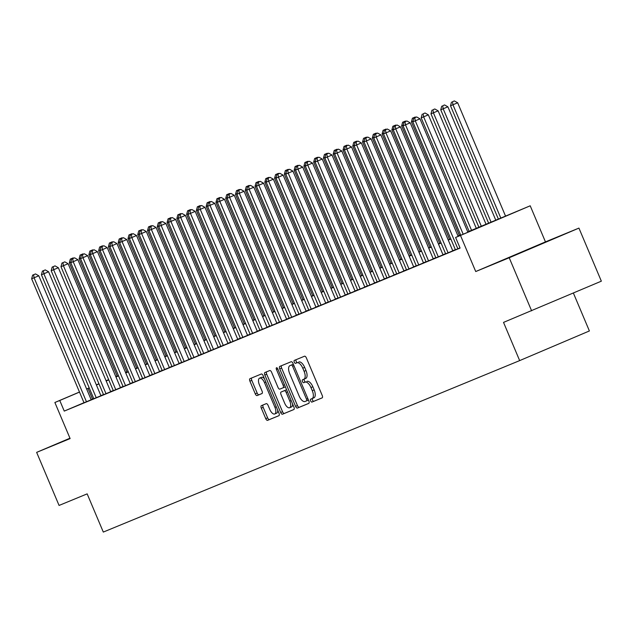 <?xml version="1.0" encoding="UTF-8"?>
<svg xmlns="http://www.w3.org/2000/svg" width="633" height="633" viewBox="0 0 633 633"><rect width="100%" height="100%" fill="white"/><g stroke="black" fill="none" stroke-linecap="round" stroke-linejoin="round"><path stroke-width="0.95" d="M310.645 400.903A1.583 0.728 -113 0 0 311.934 402.082L322.126 397.888A2.263 1.037 -113 0 0 322.134 397.888A2.263 1.037 -113 0 0 322.205 395.411L306.364 357.898A2.263 1.037 -113 0 0 304.528 356.213L294.329 360.414A1.583 0.728 -113 0 0 294.274 362.147A1.583 0.728 -113 0 0 295.564 363.326L296.885 362.788A7.24 3.323 -113 0 1 302.772 368.192L304.093 371.318A7.24 3.323 -113 0 1 303.856 379.238L302.519 379.792A1.583 0.728 -113 0 0 302.511 379.792A1.583 0.728 -113 0 0 302.463 381.525A1.583 0.728 -113 0 0 303.753 382.704L305.066 382.166A7.24 3.323 -113 0 1 310.953 387.57L312.275 390.696A7.24 3.323 -113 0 1 312.037 398.616A7.24 3.323 -113 0 0 312.037 398.616L310.7 399.17A1.583 0.728 -113 0 0 310.645 400.903M312.496 398.426A1.583 0.728 -113 0 0 312.536 400.103A1.583 0.728 -113 0 0 313.818 401.282L322.26 397.809M296.109 359.679A1.583 0.728 -113 0 0 296.165 361.348A1.583 0.728 -113 0 0 297.447 362.527L296.885 362.788M304.307 379.048A1.583 0.728 -113 0 0 304.346 380.726A1.583 0.728 -113 0 0 305.636 381.905L305.066 382.166M519.305 253.287L544.95 242.423L519.305 253.287M261.382 405.658L261.382 405.658A2.263 1.037 -113 0 0 261.302 408.135L265.749 418.658A2.263 1.037 -113 0 0 267.593 420.352L278.908 415.683A2.263 1.037 -113 0 0 278.916 415.683A2.263 1.037 -113 0 0 278.987 413.207L263.146 375.701A2.263 1.037 -113 0 0 261.31 374.016L249.988 378.676A2.263 1.037 -113 0 0 249.98 378.676A2.263 1.037 -113 0 0 249.908 381.153L255.273 393.861A2.263 1.037 -113 0 0 257.117 395.554L261.959 393.56A2.263 1.037 -113 0 0 261.967 393.552A2.263 1.037 -113 0 0 262.038 391.075L259.38 384.777A6.053 2.777 -113 0 1 259.577 378.146A6.053 2.777 -113 0 1 264.507 382.664L274.944 407.351A6.053 2.777 -113 0 1 274.738 413.982A6.053 2.777 -113 0 1 269.808 409.464L268.068 405.349A2.263 1.037 -113 0 0 266.232 403.664L261.382 405.658M303.84 379.246A7.24 3.323 -113 0 0 303.856 379.238L305.739 378.439A7.24 3.323 -113 0 0 305.739 378.439A7.24 3.323 -113 0 0 305.976 370.511L304.093 371.318M83.991 402.699L64.249 411.094L59.763 400.483L54.873 402.493L79.481 392.033M531.625 310.827L509.209 257.75L578.934 228.102L601.35 281.171L503.528 322.395L519.661 360.604L103.306 532.076L87.164 493.867L59.067 505.443L36.643 452.366L70.121 438.582L54.873 402.493M578.934 228.102L545.456 241.885L475.731 271.541L509.209 257.75M475.731 271.541L460.484 235.452L455.602 237.462L483.865 225.443L467.819 232.05M64.249 411.094L460.08 248.081L455.602 237.462M295.587 406.37A2.263 1.037 -113 0 0 297.423 408.063L308.746 403.403A2.263 1.037 -113 0 0 308.754 403.395A2.263 1.037 -113 0 0 308.825 400.918L292.984 363.413A2.263 1.037 -113 0 0 291.14 361.728L279.826 366.388A2.263 1.037 -113 0 0 279.818 366.388A2.263 1.037 -113 0 0 279.746 368.865L295.587 406.37L297.47 405.571A2.263 1.037 -113 0 0 299.314 407.256L308.872 403.324M293.831 409.543L282.508 414.204A2.263 1.037 -113 0 1 280.672 412.518L264.823 375.013A2.263 1.037 -113 0 1 264.903 372.536A2.263 1.037 -113 0 0 264.903 372.536L269.745 370.534A2.263 1.037 -113 0 1 271.589 372.228L278.014 387.436A2.263 1.037 -113 0 0 279.857 389.121L283.07 387.8A2.263 1.037 -113 0 0 283.149 385.323L276.455 369.482A1.583 0.728 -113 0 1 276.51 367.749A1.583 0.728 -113 0 1 277.8 368.928L293.91 407.066A2.263 1.037 -113 0 1 293.831 409.543L293.831 409.543M69.962 438.202L36.643 452.366M458.165 236.37L410.208 122.834L403.055 125.84L455.42 249.813L453.711 250.518L460.017 247.914M452.809 250.85L400.436 126.853L393.275 129.868L445.648 253.841L443.939 254.545L452.801 250.826M435.868 257.845L444.738 254.149L443.029 254.854L390.656 130.881L385.948 132.883L438.313 256.856M426.088 261.872L434.966 258.177L433.257 258.881L380.884 134.908L376.176 136.91L428.541 260.883M423.485 262.924L371.112 138.928L363.959 141.942L416.324 265.915L414.615 266.62L423.477 262.909M413.713 266.952L361.34 142.955L354.179 145.97L406.552 269.943L404.843 270.647L413.705 266.928M396.772 273.947L405.642 270.251L403.933 270.956L351.56 146.983L346.852 148.984L399.217 272.958M386.992 277.974L395.87 274.279L394.161 274.983L341.788 151.01L337.08 153.012L389.445 276.985M384.389 279.026L332.016 155.03L324.864 158.044L377.228 282.017L375.519 282.722L384.381 279.003M374.617 283.054L322.244 159.057L315.092 162.064L367.457 286.045L365.747 286.749L374.609 283.03M357.677 290.049L366.547 286.353L364.837 287.058L312.473 163.085L307.757 165.086L360.13 289.059M347.897 294.068L356.775 290.381L355.066 291.085L302.693 167.104L297.985 169.114L350.35 293.087M345.301 295.128L292.921 171.132L285.768 174.138L338.133 298.119L336.424 298.823L345.294 295.105M277.95 174.099L279.833 173.3L276.977 174.502L277.95 174.099L278.433 177.161L275.996 178.166L328.361 302.139L326.652 302.843L337.223 298.428L335.514 299.132L283.149 175.159L278.433 177.161L330.806 301.134M318.581 306.15L327.451 302.455L325.742 303.16L273.377 179.186L268.661 181.188L321.034 305.161M308.809 310.17L315.97 307.179M299.029 314.197L306.198 311.207M289.257 318.225L296.418 315.234M279.485 322.244L286.646 319.261M269.713 326.272L276.874 323.281M259.934 330.299L267.102 327.308M257.338 331.352L204.957 207.355L197.805 210.37L250.17 334.343L248.46 335.047L257.33 331.336M240.39 338.346L249.26 334.651L247.55 335.355L195.186 211.382L190.47 213.384L242.843 337.365M237.786 339.399L185.414 215.41L178.253 218.417L230.626 342.39L228.917 343.094L237.779 339.383M228.015 343.426L175.634 219.437L168.481 222.444L220.854 346.417L219.137 347.121L228.007 343.41M211.066 350.421L219.944 346.726L218.235 347.43L165.862 223.457L161.154 225.467L213.519 349.44M201.294 354.448L210.172 350.753L208.455 351.457L156.09 227.484L151.374 229.486L203.747 353.459M198.691 355.501L146.318 231.512L139.157 234.519L191.53 358.492L189.821 359.196L198.683 355.485M188.919 359.528L136.538 235.531L129.385 238.546L181.758 362.519L180.049 363.223L188.911 359.512M171.97 366.523L180.848 362.828L179.139 363.532L126.766 239.559L122.058 241.561L174.423 365.534M162.198 370.55L171.076 366.855L169.367 367.559L116.994 243.586L112.286 245.588L164.651 369.561M159.595 371.603L107.222 247.614L100.069 250.621L152.434 374.594L150.725 375.298L159.587 371.587M149.823 375.63L97.45 251.633L90.29 254.648L142.662 378.621L140.953 379.325L149.815 375.606M132.883 382.625L141.752 378.93L140.043 379.634L87.671 255.661L82.963 257.663L135.327 381.636M123.103 386.652L131.981 382.957L130.271 383.661L77.899 259.688L73.191 261.69L125.556 385.663M120.499 387.705L68.127 263.708L60.974 266.722L113.339 390.696L111.63 391.4L120.492 387.689M110.728 391.732L58.355 267.735L51.194 270.742L103.567 394.723L101.858 395.427L110.72 391.708M93.787 398.727L102.657 395.032L100.948 395.736L48.575 271.763L43.867 273.765L96.24 397.738M455.349 249.647L452.753 250.715M445.577 253.675L442.981 254.743M435.805 257.694L433.209 258.77M426.025 261.722L423.43 262.79M416.253 265.749L413.658 266.817M406.481 269.777L403.886 270.845M396.709 273.796L394.114 274.864M386.937 277.824L384.334 278.892M377.157 281.851L374.562 282.919M367.385 285.871L364.79 286.947M357.613 289.898L355.018 290.966M347.841 293.926L345.246 294.994M338.062 297.953L335.466 299.021M328.29 301.973L325.694 303.041M318.518 306L315.922 307.068M308.746 310.028L306.15 311.096M298.974 314.047L296.371 315.123M289.194 318.075L286.599 319.143M279.422 322.102L276.827 323.17M269.65 326.122L267.055 327.198M259.878 330.149L257.275 331.217M250.098 334.177L247.503 335.245M240.326 338.204L237.731 339.272M230.554 342.224L227.959 343.292M220.782 346.251L218.187 347.319M211.003 350.278L208.407 351.347M201.231 354.298L198.635 355.374M191.459 358.325L188.863 359.394M181.687 362.353L179.092 363.421M171.915 366.38L169.312 367.449M162.135 370.4L159.54 371.468M152.363 374.427L149.768 375.496M142.591 378.455L139.996 379.523M132.819 382.474L130.224 383.551M123.039 386.502L120.444 387.57M113.267 390.529L110.672 391.598M103.496 394.557L100.9 395.625M93.724 398.576L91.136 399.66M84.007 402.754L92.885 399.059L91.176 399.763L38.803 275.782L34.095 277.792L86.46 401.765M519.661 360.604L589.394 330.956L573.387 293.063M125.54 372.457L126.909 371.895M467.755 231.9L530.209 205.796L460.484 235.452M545.456 241.885L530.209 205.796M86.626 388.994L89.206 387.894M96.351 384.856L98.938 383.756M106.075 380.718L108.662 379.626M115.807 376.588L117.176 376.002M89.237 387.966L86.65 389.05M79.505 392.088L59.763 400.483M460.642 235.009L458.047 236.077M450.862 239.037L448.267 240.105M441.09 243.056L438.495 244.124M431.318 247.084L428.723 248.152M421.546 251.111L418.951 252.179M411.774 255.131L409.171 256.207M401.995 259.158L399.399 260.226M392.223 263.186L389.627 264.254M382.451 267.213L379.855 268.281M372.679 271.233L370.083 272.301M362.899 275.26L360.304 276.328M353.127 279.288L350.532 280.356M343.355 283.307L340.76 284.383M333.583 287.335L330.988 288.403M323.811 291.362L321.208 292.43M314.031 295.389L311.436 296.458M304.259 299.409L301.664 300.477M294.487 303.436L291.892 304.505M284.715 307.464L282.12 308.532M274.936 311.483L272.34 312.552M265.164 315.511L262.568 316.579M255.392 319.538L252.796 320.607M245.62 323.558L243.025 324.634M235.848 327.585L233.245 328.654M226.068 331.613L223.473 332.681M216.296 335.64L213.701 336.709M206.524 339.66L203.929 340.728M196.752 343.687L194.149 344.756M186.972 347.715L184.377 348.783M177.2 351.734L174.605 352.81M167.428 355.762L164.833 356.83M157.657 359.789L155.061 360.857M147.877 363.817L145.281 364.885M138.105 367.836L135.509 368.904M128.333 371.864L125.738 372.932M118.561 375.891L115.966 376.959M108.789 379.911L106.186 380.979M99.009 383.938L96.414 385.006M106.122 380.829L108.726 379.76M115.902 376.809L118.498 375.741M125.674 372.782L128.27 371.713M135.446 368.754L138.041 367.686M145.218 364.735L147.813 363.659M154.998 360.707L157.593 359.639M164.77 356.68L167.365 355.611M174.542 352.652L177.137 351.584M184.314 348.633L186.909 347.564M194.086 344.605L196.689 343.537M203.866 340.578L206.461 339.51M213.637 336.558L216.233 335.49M223.409 332.531L226.005 331.463M233.181 328.503L235.777 327.435M242.961 324.484L245.557 323.408M252.733 320.456L255.328 319.388M262.505 316.429L265.1 315.361M272.277 312.401L274.872 311.333M282.049 308.382L284.652 307.314M291.829 304.354L294.424 303.286M301.601 300.327L304.196 299.259M311.373 296.307L313.968 295.231M321.145 292.28L323.74 291.212M330.924 288.252L333.52 287.184M340.696 284.225L343.292 283.157M350.468 280.205L353.064 279.137M360.24 276.178L362.836 275.11M370.012 272.15L372.615 271.082M379.792 268.131L382.387 267.063M389.564 264.103L392.159 263.035M399.336 260.076L401.931 259.008M409.108 256.056L411.703 254.98M418.888 252.029L421.483 250.961M428.66 248.001L431.255 246.933M438.432 243.974L441.027 242.906M448.204 239.954L450.799 238.886M457.975 235.927L460.579 234.859M126.924 371.919L125.556 372.505M117.192 376.057L115.831 376.643M108.686 379.681L106.099 380.773M92.513 399.075L88.034 388.464M312.053 398.608L313.905 397.825A7.24 3.323 -113 0 0 313.921 397.817A7.24 3.323 -113 0 0 314.158 389.888L312.275 390.696M306.958 381.359A7.24 3.323 -113 0 1 312.844 386.763L314.158 389.888M298.768 361.981A7.24 3.323 -113 0 1 304.655 367.385L305.976 370.511M281.574 365.66A2.263 1.037 -113 0 0 281.63 368.066L297.47 405.571M308.35 400.111L306.459 400.918A1.583 0.728 -113 0 0 306.514 399.178L292.604 366.262A1.583 0.728 -113 0 0 291.322 365.075L289.93 365.652A7.24 3.323 -113 0 0 289.914 365.652A7.24 3.323 -113 0 0 289.677 373.581L299.18 396.084A7.24 3.323 -113 0 0 305.066 401.488L308.342 400.111A1.583 0.728 -113 0 0 308.35 400.111A1.583 0.728 -113 0 0 308.453 400.04M293.332 364.252A1.583 0.728 -113 0 0 293.206 364.276L291.322 365.075M291.781 364.861A7.24 3.323 -113 0 1 291.797 364.853A7.24 3.323 -113 0 0 291.797 364.853L293.206 364.276M293.957 409.464L282.508 414.204M266.659 371.808A2.263 1.037 -113 0 0 266.707 374.206L282.555 411.719A2.263 1.037 -113 0 0 284.391 413.404M284.953 387L283.07 387.8L284.953 387A2.263 1.037 -113 0 0 285.277 386.628M284.684 403.221A6.053 2.777 -113 0 0 289.613 407.731A6.053 2.777 -113 0 0 289.811 401.108L286.14 392.405A2.263 1.037 -113 0 0 284.296 390.719L281.084 392.041A2.263 1.037 -113 0 0 281.005 394.517L284.684 403.221M289.613 407.731L291.496 406.932A6.053 2.777 -113 0 0 292.604 403.981M286.678 389.944A2.263 1.037 -113 0 0 286.187 389.92L284.296 390.719M282.967 391.241L281.084 392.041L282.967 391.241A2.263 1.037 -113 0 0 282.959 391.241L286.187 389.92M274.738 413.982L276.629 413.175A6.053 2.777 -113 0 0 277.729 410.231M264.388 378.637A6.053 2.777 -113 0 0 261.461 377.347L259.577 378.146M251.744 377.948A2.263 1.037 -113 0 0 251.792 380.354L257.164 393.061A2.263 1.037 -113 0 0 259 394.755L262.086 393.481M263.138 404.938A2.263 1.037 -113 0 0 263.193 407.335L267.632 417.859A2.263 1.037 -113 0 0 269.476 419.544L279.042 415.612M505.585 216.209L457.667 102.775L450.514 105.79L498.44 219.247M500.869 218.211L452.959 104.785L452.476 101.723L454.359 100.924L452.476 101.723M450.514 105.79L451.495 102.127M454.359 100.924L457.667 102.775M467.898 232.232L419.98 118.806L415.272 120.808L463.182 234.242M414.781 117.754L416.664 116.947L413.808 118.149L414.781 117.754L415.272 120.808L412.827 121.813L460.753 235.27M419.98 118.806L416.664 116.947M413.808 118.149L412.827 121.813M495.853 220.331L447.895 106.803L440.742 109.81L488.676 223.283M491.121 222.278L443.187 108.805L442.696 105.751L444.58 104.943L442.696 105.751M440.742 109.81L441.723 106.154M444.58 104.943L447.895 106.803M486.081 224.359L438.123 110.83L430.97 113.837L478.904 227.31M481.341 226.305L433.407 112.832L432.925 109.77L434.808 108.971L432.925 109.77M430.97 113.837L431.951 110.174M434.808 108.971L438.123 110.83M476.301 228.378L428.351 114.85L421.19 117.865L469.124 231.338M471.569 230.333L423.635 116.86L423.153 113.798L425.036 112.998L423.153 113.798M421.19 117.865L422.171 114.201M425.036 112.998L428.351 114.85M412.977 121.243L411.418 121.892L459.352 235.365M413.381 117.825L415.264 117.018L412.4 118.229L413.381 117.825L413.571 119.036M411.418 121.892L412.4 118.229M415.264 117.018L415.786 117.311M405.009 121.773L406.892 120.974L404.028 122.177L405.009 121.773L405.492 124.836L457.865 248.809M410.208 122.834L406.892 120.974M404.028 122.177L403.055 125.84M395.237 125.801L397.12 125.002L394.256 126.204L395.237 125.801L395.72 128.863L448.093 252.836M400.436 126.853L397.12 125.002M394.256 126.204L393.275 129.868M385.465 129.828L387.349 129.021L384.484 130.232L385.465 129.828L385.948 132.883L383.503 133.887L435.876 257.868M390.656 130.881L387.349 129.021M384.484 130.232L383.503 133.887M375.685 133.848L377.569 133.049L374.712 134.251L375.685 133.848L376.176 136.91L373.731 137.915L426.096 261.888M380.884 134.908L377.569 133.049M374.712 134.251L373.731 137.915M403.205 125.271L401.646 125.912L449.58 239.385M403.601 121.845L405.492 121.045L402.628 122.248L403.601 121.845L403.799 123.055M401.646 125.912L402.628 122.248M405.492 121.045L406.006 121.338M365.914 137.875L367.797 137.076L364.94 138.279L365.914 137.875L366.396 140.937L418.769 264.911M371.112 138.928L367.797 137.076M364.94 138.279L363.959 141.942M393.433 129.298L391.874 129.939L439.808 243.412M393.829 125.872L395.712 125.073L392.856 126.276L393.829 125.872L394.019 127.083M391.874 129.939L392.856 126.276M395.712 125.073L396.234 125.366M356.142 141.903L358.025 141.096L355.16 142.306L356.142 141.903L356.624 144.957L408.997 268.938M361.34 142.955L358.025 141.096M355.16 142.306L354.179 145.97M383.653 133.326L382.103 133.967L430.029 247.44M384.057 129.9L385.94 129.1L383.076 130.303L384.057 129.9L384.247 131.11M382.103 133.967L383.076 130.303M385.94 129.1L386.462 129.385M346.37 145.922L348.253 145.123L345.389 146.326L346.37 145.922L346.852 148.984L344.407 149.989L396.78 273.962M351.56 146.983L348.253 145.123M345.389 146.326L344.407 149.989M373.881 137.345L372.323 137.986L420.257 251.459M374.285 133.927L376.168 133.12L373.304 134.323L374.285 133.927L374.475 135.13M372.323 137.986L373.304 134.323M376.168 133.12L376.69 133.413M336.59 149.95L338.481 149.151L335.617 150.353L336.59 149.95L337.08 153.012L334.635 154.017L387 277.99M341.788 151.01L338.481 149.151M335.617 150.353L334.635 154.017M364.11 141.373L362.551 142.014L410.485 255.487M364.513 137.947L366.396 137.147L363.532 138.35L364.513 137.947L364.703 139.157M362.551 142.014L363.532 138.35M366.396 137.147L366.911 137.44M326.818 153.977L328.701 153.178L325.845 154.381L326.818 153.977L327.308 157.031L379.673 281.012M332.016 155.03L328.701 153.178M325.845 154.381L324.864 158.044M354.338 145.4L352.779 146.041L400.713 259.514M354.733 141.974L356.616 141.175L353.76 142.378L354.733 141.974L354.931 143.185M352.779 146.041L353.76 142.378M356.616 141.175L357.139 141.468M317.046 158.005L318.929 157.198L316.065 158.4L317.046 158.005L317.529 161.059L369.901 285.032M322.244 159.057L318.929 157.198M316.065 158.4L315.092 162.064M344.558 149.42L343.007 150.061L390.933 263.534M344.961 146.001L346.844 145.194L343.988 146.405L344.961 146.001L345.151 147.212M343.007 150.061L343.988 146.405M346.844 145.194L347.367 145.487M307.274 162.024L309.157 161.225L306.293 162.428L307.274 162.024L307.757 165.086L305.312 166.091L357.685 290.064M312.473 163.085L309.157 161.225M306.293 162.428L305.312 166.091M334.786 153.447L333.227 154.088L381.161 267.561M335.189 150.021L337.072 149.222L334.208 150.425L335.189 150.021L335.379 151.232M333.227 154.088L334.208 150.425M337.072 149.222L337.595 149.515M297.502 166.052L299.385 165.253L296.521 166.455L297.502 166.052L297.985 169.114L295.54 170.119L347.913 294.092M302.693 167.104L299.385 165.253M296.521 166.455L295.54 170.119M325.014 157.475L323.455 158.115L371.389 271.589M325.417 154.048L327.301 153.249L324.436 154.452L325.417 154.048L325.607 155.259M323.455 158.115L324.436 154.452M327.301 153.249L327.823 153.542M287.722 170.079L289.605 169.272L286.749 170.483L287.722 170.079L288.213 173.133L340.578 297.106M292.921 171.132L289.605 169.272M286.749 170.483L285.768 174.138M315.242 161.502L313.683 162.143L361.617 275.616M315.638 158.076L317.529 157.277L314.664 158.479L315.638 158.076L315.835 159.287M313.683 162.143L314.664 158.479M317.529 157.277L318.043 157.562M283.149 175.159L279.833 173.3M276.977 174.502L275.996 178.166M305.47 165.522L303.911 166.162L351.845 279.636M305.866 162.103L307.749 161.296L304.892 162.499L305.866 162.103L306.055 163.306M303.911 166.162L304.892 162.499M307.749 161.296L308.271 161.589M268.178 178.126L270.062 177.327L267.197 178.53L268.178 178.126L268.661 181.188L266.216 182.193L318.589 306.166M273.377 179.186L270.062 177.327M267.197 178.53L266.216 182.193M295.69 169.549L294.139 170.19L342.065 283.663M296.094 166.123L297.977 165.324L295.113 166.526L296.094 166.123L296.284 167.334M294.139 170.19L295.113 166.526M297.977 165.324L298.499 165.617M315.978 307.203L263.597 183.206L258.889 185.208L311.254 309.189M258.406 182.154L260.29 181.355L257.425 182.557L258.406 182.154L258.889 185.208L256.444 186.221L308.817 310.194M263.597 183.206L260.29 181.355M257.425 182.557L256.444 186.221M285.918 173.577L284.359 174.217L332.293 287.691M286.322 170.15L288.205 169.351L285.341 170.554L286.322 170.15L286.512 171.361M284.359 174.217L285.341 170.554M288.205 169.351L288.727 169.644M306.206 311.23L253.825 187.233L249.117 189.235L301.482 313.208M248.627 186.181L250.518 185.374L247.653 186.577L248.627 186.181L249.117 189.235L246.672 190.24L299.037 314.213M253.825 187.233L250.518 185.374M247.653 186.577L246.672 190.24M276.146 177.596L274.587 178.237L322.521 291.71M276.55 174.178L278.433 173.371L275.569 174.581L276.55 174.178L276.74 175.388M274.587 178.237L275.569 174.581M278.433 173.371L278.947 173.664M296.426 315.25L244.053 191.261L239.345 193.263L291.71 317.236M238.855 190.201L240.738 189.402L237.881 190.604L238.855 190.201L239.345 193.263L236.9 194.268L289.265 318.241M244.053 191.261L240.738 189.402M237.881 190.604L236.9 194.268M266.374 181.624L264.816 182.264L312.749 295.738M266.77 178.197L268.653 177.398L265.797 178.601L266.77 178.197L266.968 179.408M264.816 182.264L265.797 178.601M268.653 177.398L269.175 177.691M286.654 319.277L234.281 195.281L229.565 197.29L281.938 321.263M229.083 194.228L230.966 193.429L228.102 194.632L229.083 194.228L229.565 197.29L227.12 198.295L279.493 322.268M234.281 195.281L230.966 193.429M228.102 194.632L227.12 198.295M256.594 185.651L255.044 186.292L302.97 299.765M256.998 182.225L258.881 181.426L256.025 182.628L256.998 182.225L257.188 183.435M255.044 186.292L256.025 182.628M258.881 181.426L259.403 181.718M276.882 323.305L224.501 199.308L219.793 201.31L272.166 325.283M219.311 198.256L221.194 197.449L218.33 198.659L219.311 198.256L219.793 201.31L217.348 202.315L269.721 326.296M224.501 199.308L221.194 197.449M218.33 198.659L217.348 202.315M246.823 189.671L245.264 190.319L293.198 303.793M247.226 186.252L249.109 185.445L246.245 186.656L247.226 186.252L247.416 187.463M245.264 190.319L246.245 186.656M249.109 185.445L249.631 185.738M267.11 327.324L214.729 203.335L210.021 205.337L262.386 329.31M209.531 202.275L211.422 201.476L208.558 202.679L209.531 202.275L210.021 205.337L207.577 206.342L259.949 330.315M214.729 203.335L211.422 201.476M208.558 202.679L207.577 206.342M237.051 193.698L235.492 194.339L283.426 307.812M237.454 190.272L239.337 189.473L236.473 190.675L237.454 190.272L237.644 191.483M235.492 194.339L236.473 190.675M239.337 189.473L239.86 189.765M199.759 206.303L201.642 205.503L198.786 206.706L199.759 206.303L200.25 209.365L252.614 333.338M204.957 207.355L201.642 205.503M198.786 206.706L197.805 210.37M227.279 197.725L225.72 198.366L273.654 311.84M227.674 194.299L229.565 193.5L226.701 194.703L227.674 194.299L227.872 195.51M225.72 198.366L226.701 194.703M229.565 193.5L230.08 193.793M189.987 210.33L191.87 209.531L189.014 210.734L189.987 210.33L190.47 213.384L188.033 214.397L240.398 338.37M195.186 211.382L191.87 209.531M189.014 210.734L188.033 214.397M217.499 201.753L215.948 202.394L263.882 315.867M217.902 198.327L219.786 197.528L216.929 198.73L217.902 198.327L218.092 199.537M215.948 202.394L216.929 198.73M219.786 197.528L220.308 197.812M180.215 214.358L182.098 213.55L179.234 214.753L180.215 214.358L180.698 217.412L233.071 341.385M185.414 215.41L182.098 213.55M179.234 214.753L178.253 218.417M207.727 205.772L206.168 206.413L254.102 319.887M208.13 202.354L210.014 201.547L207.149 202.75L208.13 202.354L208.32 203.557M206.168 206.413L207.149 202.75M210.014 201.547L210.536 201.84M170.443 218.377L172.326 217.578L169.462 218.781L170.443 218.377L170.926 221.439L223.291 345.412M175.634 219.437L172.326 217.578M169.462 218.781L168.481 222.444M197.955 209.8L196.396 210.441L244.33 323.914M198.358 206.374L200.242 205.575L197.377 206.777L198.358 206.374L198.548 207.584M196.396 210.441L197.377 206.777M200.242 205.575L200.764 205.867M160.663 222.405L162.554 221.605L159.69 222.808L160.663 222.405L161.154 225.467L158.709 226.472L211.074 350.445M165.862 223.457L162.554 221.605M159.69 222.808L158.709 226.472M188.183 213.827L186.624 214.468L234.558 327.941M188.579 210.401L190.47 209.602L187.605 210.805L188.579 210.401L188.776 211.612M186.624 214.468L187.605 210.805M190.47 209.602L190.984 209.895M150.891 226.432L152.775 225.625L149.918 226.836L150.891 226.432L151.374 229.486L148.937 230.491L201.302 354.472M156.09 227.484L152.775 225.625M149.918 226.836L148.937 230.491M178.411 217.847L176.852 218.488L224.786 331.961M178.807 214.429L180.69 213.622L177.833 214.832L178.807 214.429L179.004 215.639M176.852 218.488L177.833 214.832M180.69 213.622L181.212 213.914M141.119 230.452L143.003 229.652L140.138 230.855L141.119 230.452L141.602 233.514L193.975 357.487M146.318 231.512L143.003 229.652M140.138 230.855L139.157 234.519M168.631 221.874L167.08 222.515L215.006 335.988M169.035 218.448L170.918 217.649L168.061 218.852L169.035 218.448L169.225 219.659M167.08 222.515L168.061 218.852M170.918 217.649L171.44 217.942M131.347 234.479L133.231 233.68L130.366 234.883L131.347 234.479L131.83 237.541L184.203 361.514M136.538 235.531L133.231 233.68M130.366 234.883L129.385 238.546M158.859 225.902L157.3 226.543L205.234 340.016M159.263 222.476L161.146 221.677L158.282 222.879L159.263 222.476L159.453 223.686M157.3 226.543L158.282 222.879M161.146 221.677L161.668 221.969M121.568 238.506L123.459 237.699L120.594 238.91L121.568 238.506L122.058 241.561L119.613 242.574L171.986 366.547M126.766 239.559L123.459 237.699M120.594 238.91L119.613 242.574M149.087 229.929L147.529 230.57L195.462 344.043M149.491 226.503L151.374 225.704L148.51 226.907L149.491 226.503L149.681 227.714M147.529 230.57L148.51 226.907M151.374 225.704L151.888 225.989M111.796 242.526L113.679 241.727L110.822 242.93L111.796 242.526L112.286 245.588L109.841 246.593L162.206 370.566M116.994 243.586L113.679 241.727M110.822 242.93L109.841 246.593M139.315 233.949L137.757 234.59L185.691 348.063M139.711 230.531L141.602 229.724L138.738 230.926L139.711 230.531L139.909 231.733M137.757 234.59L138.738 230.926M141.602 229.724L142.116 230.016M102.024 246.554L103.907 245.754L101.051 246.957L102.024 246.554L102.506 249.616L154.879 373.589M107.222 247.614L103.907 245.754M101.051 246.957L100.069 250.621M129.536 237.976L127.985 238.617L175.919 352.09M129.939 234.55L131.822 233.751L128.966 234.954L129.939 234.55L130.129 235.761M127.985 238.617L128.966 234.954M131.822 233.751L132.344 234.044M92.252 250.581L94.135 249.782L91.271 250.984L92.252 250.581L92.734 253.635L145.107 377.616M97.45 251.633L94.135 249.782M91.271 250.984L90.29 254.648M119.764 242.004L118.205 242.645L166.139 356.118M120.167 238.578L122.05 237.779L119.186 238.981L120.167 238.578L120.357 239.788M118.205 242.645L119.186 238.981M122.05 237.779L122.573 238.071M82.48 254.608L84.363 253.801L81.499 255.004L82.48 254.608L82.963 257.663L80.518 258.668L132.89 382.641M87.671 255.661L84.363 253.801M81.499 255.004L80.518 258.668M109.992 246.023L108.433 246.664L156.367 360.137M110.395 242.605L112.278 241.798L109.414 243.009L110.395 242.605L110.585 243.816M108.433 246.664L109.414 243.009M112.278 241.798L112.801 242.091M72.7 258.628L74.591 257.829L71.727 259.032L72.7 258.628L73.191 261.69L70.746 262.695L123.111 386.668M77.899 259.688L74.591 257.829M71.727 259.032L70.746 262.695M100.22 250.051L98.661 250.692L146.595 364.165M100.615 246.625L102.506 245.826L99.642 247.028L100.615 246.625L100.813 247.835M98.661 250.692L99.642 247.028M102.506 245.826L103.021 246.118M62.928 262.655L64.811 261.856L61.955 263.059L62.928 262.655L63.411 265.718L115.784 389.691M68.127 263.708L64.811 261.856M61.955 263.059L60.974 266.722M90.448 254.078L88.889 254.719L136.823 368.192M90.843 250.652L92.727 249.853L89.87 251.056L90.843 250.652L91.041 251.863M88.889 254.719L89.87 251.056M92.727 249.853L93.249 250.146M53.156 266.683L55.039 265.876L52.175 267.086L53.156 266.683L53.639 269.737L106.012 393.71M58.355 267.735L55.039 265.876M52.175 267.086L51.194 270.742M80.668 258.106L79.117 258.747L127.043 372.22M81.071 254.68L82.955 253.88L80.098 255.083L81.071 254.68L81.261 255.89M79.117 258.747L80.098 255.083M82.955 253.88L83.477 254.165M43.384 270.702L45.267 269.903L42.403 271.106L43.384 270.702L43.867 273.765L41.422 274.769L93.795 398.743M48.575 271.763L45.267 269.903M42.403 271.106L41.422 274.769M70.896 262.125L69.337 262.766L117.271 376.239M71.3 258.707L73.183 257.9L70.318 259.103L71.3 258.707L71.489 259.91M69.337 262.766L70.318 259.103M73.183 257.9L73.705 258.193M33.604 274.73L35.495 273.931L32.631 275.133L33.604 274.73L34.095 277.792L31.65 278.797L84.015 402.77M38.803 275.782L35.495 273.931M32.631 275.133L31.65 278.797M313.818 401.282L311.934 402.082M297.447 362.527L295.564 363.326M305.636 381.905L303.753 382.704M312.844 386.763L310.953 387.57M305.723 378.447L303.872 379.23M304.655 367.385L302.772 368.192M281.63 368.066L279.746 368.865M299.314 407.256L297.423 408.063M307.852 398.616L306.514 399.178M293.941 365.692L292.604 366.262M282.555 411.719L280.672 412.518M266.707 374.206L264.823 375.013M284.486 384.753L283.149 385.323M277.792 368.92L276.455 369.482M291.148 400.539L289.811 401.108M287.477 391.835L286.14 392.405M276.273 406.782L274.944 407.351M265.844 382.095L264.507 382.664M259 394.755L257.117 395.554M257.164 393.061L255.273 393.861M251.792 380.354L249.908 381.153M269.476 419.544L267.593 420.352M267.632 417.859L265.749 418.658M263.193 407.335L261.302 408.135M313.921 397.817L312.037 398.616"/></g></svg>
